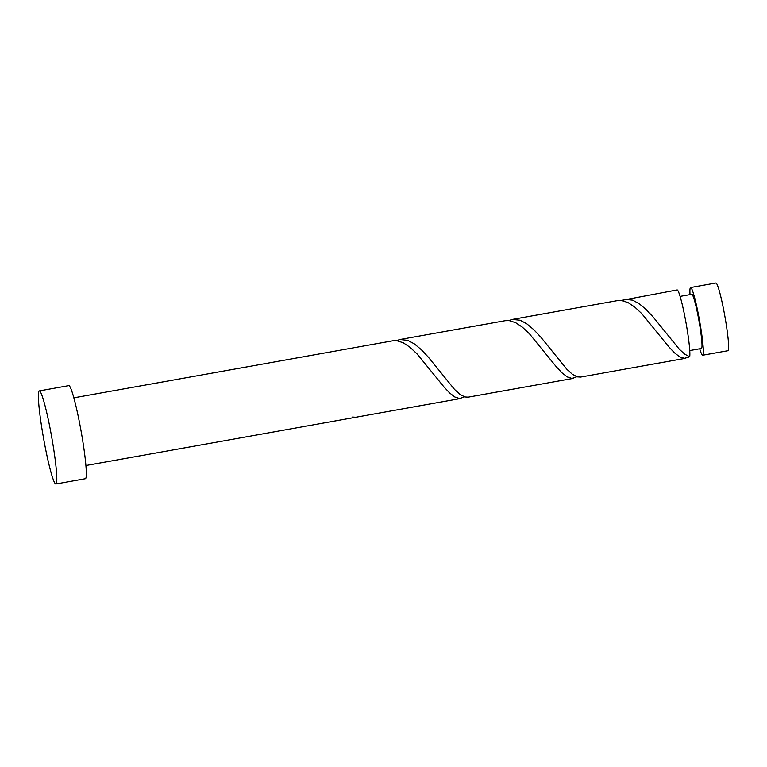 <?xml version="1.0" encoding="UTF-8"?>
<svg xmlns="http://www.w3.org/2000/svg" width="767" height="767" viewBox="0 0 767 767"><rect width="100%" height="100%" fill="white"/><g stroke="black" fill="none" stroke-linecap="round" stroke-linejoin="round"><path stroke-width="1.15" d="M690.588 287.539L715.879 283.013A34.381 3.001 79.9 0 1 724.805 315.918A34.381 3.001 79.9 0 1 727.979 350.701L702.687 355.226A34.381 3.001 -100.1 0 0 699.514 320.443A34.381 3.001 -100.1 0 0 690.588 287.539A34.381 3.001 -100.1 0 0 690.022 294.624M699.705 348.774A34.381 3.001 -100.1 0 0 702.687 355.226M689.763 350.557L701.479 348.458A27.507 2.397 -100.1 0 0 698.938 320.625A27.507 2.397 -100.1 0 0 691.796 294.307L680.08 296.398M39.27 390.911L68.771 385.638A47.276 4.123 79.9 0 1 81.053 430.881A47.276 4.123 79.9 0 1 85.415 478.713L55.914 483.987A47.276 4.123 79.9 0 1 43.642 438.743A47.276 4.123 79.9 0 1 39.27 390.911A47.276 4.123 79.9 0 1 51.542 436.155A47.276 4.123 79.9 0 1 55.914 483.987M73.824 397.833L392.762 340.797L396.779 340.692L403.25 342.763L410.038 347.298L417.018 353.855L443.844 386.779L449.625 392.963L454.869 397.009L459.577 398.533L464.466 396.827M85.933 465.521L352.034 417.938A34.381 3.001 -100.1 0 0 352.523 417.066L355.84 417.258L461.053 398.437M624.712 299.312L632.545 300.137L639.218 303.722L646.14 309.523L653.158 317.001L679.303 349.215L684.768 354.191L689.686 356.77A34.381 3.001 -100.1 0 0 686.024 322.849A34.381 3.001 -100.1 0 0 677.098 289.945L621.212 300.453M685.832 358.237L580.619 377.057L577.302 376.865L572.383 374.286L566.909 369.32L540.773 337.106L533.746 329.628L526.824 323.818L520.151 320.232L512.318 319.417L617.54 300.597L621.558 300.491L628.02 302.572L634.817 307.107L641.797 313.655L668.623 346.588L674.404 352.762L679.648 356.818L684.356 358.342L688.545 357.144L688.411 356.319M573.448 378.342L468.234 397.153L464.907 396.961L459.989 394.382L454.524 389.415L428.379 357.201L421.361 349.723L414.439 343.923L407.766 340.337L399.933 339.513L505.146 320.702L509.173 320.596L515.635 322.667L522.423 327.202L529.403 333.75L556.228 366.684L562.01 372.858L567.264 376.913L571.961 378.438L576.861 376.731M512.318 319.417L508.818 320.558M399.933 339.513L396.434 340.653"/></g></svg>
